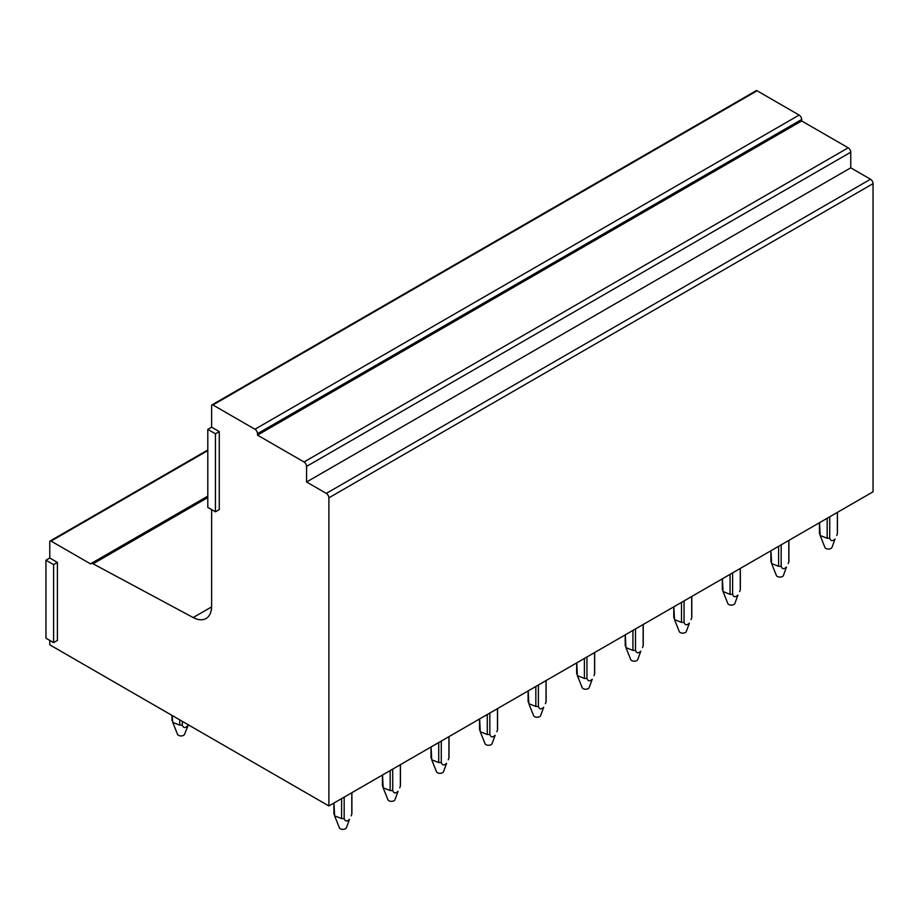 <?xml version="1.0" encoding="UTF-8"?>
<svg xmlns="http://www.w3.org/2000/svg" width="919" height="919" viewBox="0 0 919 919"><rect width="100%" height="100%" fill="white"/><g stroke="black" fill="none" stroke-linecap="round" stroke-linejoin="round"><path stroke-width="1.38" d="M211.623 509.597L211.623 606.138A27.03 15.612 60 0 1 206.028 618.521A27.03 15.612 60 0 1 193.174 617.545L93.072 563.795L207.797 497.547M212.002 404.877L756.176 90.694A1.804 1.045 60 0 1 757.084 90.786L799.128 115.07L254.954 429.242L212.898 404.969A1.804 1.045 60 0 0 212.002 404.877A1.804 1.045 60 0 0 211.623 405.704L211.623 427.186L207.797 429.391L207.797 507.38L215.448 511.803L215.448 433.802L207.797 429.391M93.072 563.795A4.572 2.642 60 0 0 90.901 563.623A4.572 2.642 60 0 0 90.556 563.898L51.05 541.084A1.804 1.045 60 0 0 50.143 540.992A1.804 1.045 60 0 0 49.775 541.819L49.775 558.005L45.95 560.211L45.95 638.211L53.601 642.622L53.601 564.634L45.95 560.211M215.448 511.803L219.273 509.597L219.273 431.597L211.623 427.186M254.954 429.242A3.607 2.079 60 0 1 257.504 433.665L801.678 119.481A3.607 2.079 60 0 0 799.128 115.07M801.678 119.481L801.678 120.952L848.203 147.81L304.017 461.981L257.504 435.135L257.504 433.665M304.017 461.981A3.607 2.079 60 0 1 306.567 466.404L850.753 152.221A3.607 2.079 60 0 0 848.203 147.81M850.753 152.221L850.753 167.821L870.5 179.228L326.325 493.4L306.567 482.004L306.567 466.404M326.325 493.4A3.607 2.079 60 0 1 328.876 497.822L873.05 183.639A3.607 2.079 60 0 0 870.5 179.228M49.775 640.417L49.775 644.828L328.876 805.963L328.876 497.822M53.601 642.622L57.415 640.417L57.415 562.428L49.775 558.005M328.876 805.963L873.05 491.791L873.05 183.639M801.678 120.952L257.504 435.135M850.753 167.821L306.567 482.004M57.415 562.428L53.601 564.634M219.273 431.597L215.448 433.802M829.731 516.8L829.731 538.247A9.006 5.204 180 0 1 827.169 538.247L827.169 518.282M827.169 538.258L820.162 535.513L819.53 522.693M819.53 533.836A9.006 5.204 180 0 1 819.438 533.1L819.438 522.75M829.731 538.258C830.73 541.153 832.499 541.417 835.038 539.028L831.959 547.437A3.607 2.079 180 0 1 831.603 547.977A3.607 2.079 180 0 1 827.95 549.034A3.607 2.079 180 0 1 824.929 547.437L820.162 535.513M837.358 512.4L837.358 533.836A9.006 5.204 180 0 0 837.45 533.1L837.45 512.342M836.727 535.513L837.37 533.836M781.173 544.841L781.173 566.276A9.006 5.204 180 0 1 778.611 566.276L778.611 546.311M778.611 566.299L771.604 563.542L770.972 550.722M770.972 561.865A9.006 5.204 180 0 1 770.88 561.13L770.88 550.78M781.173 566.299C782.172 569.194 783.941 569.447 786.48 567.057L783.402 575.478A3.607 2.079 180 0 1 783.057 576.006A3.607 2.079 180 0 1 779.404 577.075A3.607 2.079 180 0 1 776.383 575.478L771.604 563.542M788.801 540.429L788.801 561.865A9.006 5.204 180 0 0 788.893 561.13L788.893 540.372M788.169 563.542L788.812 561.865M732.615 572.87L732.615 594.317A9.006 5.204 180 0 1 730.054 594.317L730.054 574.352M730.054 594.329L723.046 591.583L722.414 578.763M722.414 589.906A9.006 5.204 180 0 1 722.323 589.171L722.323 578.809M732.615 594.329C733.615 597.224 735.384 597.476 737.923 595.087L734.844 603.507A3.607 2.079 180 0 1 734.499 604.036A3.607 2.079 180 0 1 730.846 605.104A3.607 2.079 180 0 1 727.825 603.507L723.046 591.583M740.254 568.459L740.254 589.895A9.006 5.204 180 0 0 740.335 589.171L740.335 568.413M739.623 591.583L740.254 589.906M684.058 600.9L684.058 622.347A9.006 5.204 180 0 1 681.496 622.347L681.496 602.382M681.496 622.358L674.5 619.613L673.857 606.793M673.857 617.936A9.006 5.204 180 0 1 673.765 617.2L673.765 606.85M684.058 622.358C685.057 625.253 686.838 625.517 689.376 623.128L686.286 631.537A3.607 2.079 180 0 1 685.942 632.077A3.607 2.079 180 0 1 682.289 633.134A3.607 2.079 180 0 1 679.267 631.537L674.5 619.613M691.697 596.5L691.697 617.936A9.006 5.204 180 0 0 691.789 617.2L691.789 596.442M691.065 619.613L691.697 617.936M635.5 628.941L635.5 650.376A9.006 5.204 180 0 1 632.938 650.376L632.938 630.411M632.938 650.388L625.942 647.642L625.299 634.822M625.299 645.965A9.006 5.204 180 0 1 625.207 645.23L625.207 634.88M635.5 650.388C636.511 653.294 638.28 653.547 640.819 651.157L637.74 659.578A3.607 2.079 180 0 1 637.384 660.106A3.607 2.079 180 0 1 633.731 661.175A3.607 2.079 180 0 1 630.71 659.578L625.942 647.642M643.139 624.529L643.139 645.965A9.006 5.204 180 0 0 643.231 645.23L643.231 624.472M642.507 647.642L643.139 645.965M586.954 656.97L586.954 678.417A9.006 5.204 180 0 1 584.392 678.417L584.392 658.452M584.392 678.429L577.385 675.683L576.741 662.863M576.741 674.006A9.006 5.204 180 0 1 576.661 673.271L576.661 662.909M586.954 678.429C587.953 681.324 589.722 681.576 592.261 679.187L589.182 687.607A3.607 2.079 180 0 1 588.826 688.136A3.607 2.079 180 0 1 585.173 689.204A3.607 2.079 180 0 1 582.152 687.607L577.385 675.683M594.582 652.559L594.582 673.995M594.673 652.513L594.673 673.271A9.006 5.204 180 0 1 594.582 674.006L593.95 675.683M538.396 685L538.396 706.447A9.006 5.204 180 0 1 535.834 706.447L535.834 686.482M535.834 706.458L528.827 703.713L528.195 690.893M528.195 702.036A9.006 5.204 180 0 1 528.103 701.3L528.103 690.95M538.396 706.458C539.396 709.353 541.165 709.617 543.703 707.228L540.625 715.637A3.607 2.079 180 0 1 540.28 716.177A3.607 2.079 180 0 1 536.627 717.234A3.607 2.079 180 0 1 533.594 715.637L528.827 703.713M546.024 680.588L546.024 702.036A9.006 5.204 180 0 0 546.116 701.3L546.116 680.542M545.392 703.713L546.035 702.036M489.838 713.041L489.838 734.476A9.006 5.204 180 0 1 487.277 734.476L487.277 714.511M487.277 734.488L480.269 731.742L479.638 718.922M479.638 730.065A9.006 5.204 180 0 1 479.546 729.33L479.546 718.98M489.838 734.488C490.838 737.394 492.607 737.647 495.146 735.257L492.067 743.678A3.607 2.079 180 0 1 491.722 744.206A3.607 2.079 180 0 1 488.069 745.263A3.607 2.079 180 0 1 485.048 743.678L480.269 731.742M497.478 708.629L497.478 730.065A9.006 5.204 180 0 0 497.558 729.33L497.558 708.572M496.834 731.742L497.478 730.065M441.281 741.07L441.281 762.517A9.006 5.204 180 0 1 438.719 762.517L438.719 742.552M438.719 762.529L431.723 759.783L431.08 746.963M431.08 758.106A9.006 5.204 180 0 1 430.988 757.371L430.988 747.009M441.281 762.529C442.28 765.424 444.061 765.676 446.6 763.287L443.509 771.707A3.607 2.079 180 0 1 443.165 772.236A3.607 2.079 180 0 1 439.512 773.304A3.607 2.079 180 0 1 436.491 771.707L431.723 759.783M448.92 736.659L448.92 758.095A9.006 5.204 180 0 0 449.012 757.371L449.012 736.613M448.288 759.783L448.92 758.106M392.723 769.1L392.723 790.547A9.006 5.204 180 0 1 390.161 790.547L390.161 770.581M390.161 790.558L383.166 787.813L382.522 774.993M382.522 786.136A9.006 5.204 180 0 1 382.43 785.4L382.43 775.039M392.723 790.558C393.734 793.453 395.503 793.717 398.042 791.328L394.963 799.737A3.607 2.079 180 0 1 394.607 800.277A3.607 2.079 180 0 1 390.954 801.334A3.607 2.079 180 0 1 387.933 799.737L383.166 787.813M400.362 764.688L400.362 786.136A9.006 5.204 180 0 0 400.454 785.4L400.454 764.642M399.731 787.813L400.362 786.136M182.318 721.358L182.318 725.137A9.006 5.204 180 0 1 179.768 725.137L179.768 719.887M179.768 725.137L172.761 722.403L172.117 715.464M188.349 724.838L184.547 734.327A3.607 2.079 180 0 1 184.202 734.855A3.607 2.079 180 0 1 180.549 735.924A3.607 2.079 180 0 1 177.528 734.327L172.761 722.403M188.257 724.792L187.637 725.907C185.098 728.308 183.318 728.043 182.318 725.137M172.117 720.726A9.006 5.204 180 0 1 172.025 719.991L172.025 715.419M344.177 797.141L344.177 818.576A9.006 5.204 180 0 1 341.604 818.576L341.604 798.611M341.604 818.588L334.608 815.842L333.965 803.022M333.965 814.165A9.006 5.204 180 0 1 333.884 813.43L333.884 803.08M344.177 818.588C345.176 821.494 346.945 821.747 349.484 819.357L346.406 827.778A3.607 2.079 180 0 1 346.049 828.306A3.607 2.079 180 0 1 342.396 829.363A3.607 2.079 180 0 1 339.375 827.778L334.608 815.842M351.805 792.729L351.805 814.165A9.006 5.204 180 0 0 351.897 813.43L351.897 792.672M351.173 815.842L351.816 814.165M212.898 404.969L757.084 90.786M193.174 617.545L211.611 606.908M51.05 541.084L207.797 450.586M50.143 540.992L207.797 449.977M90.901 563.623L207.797 496.134"/></g></svg>
